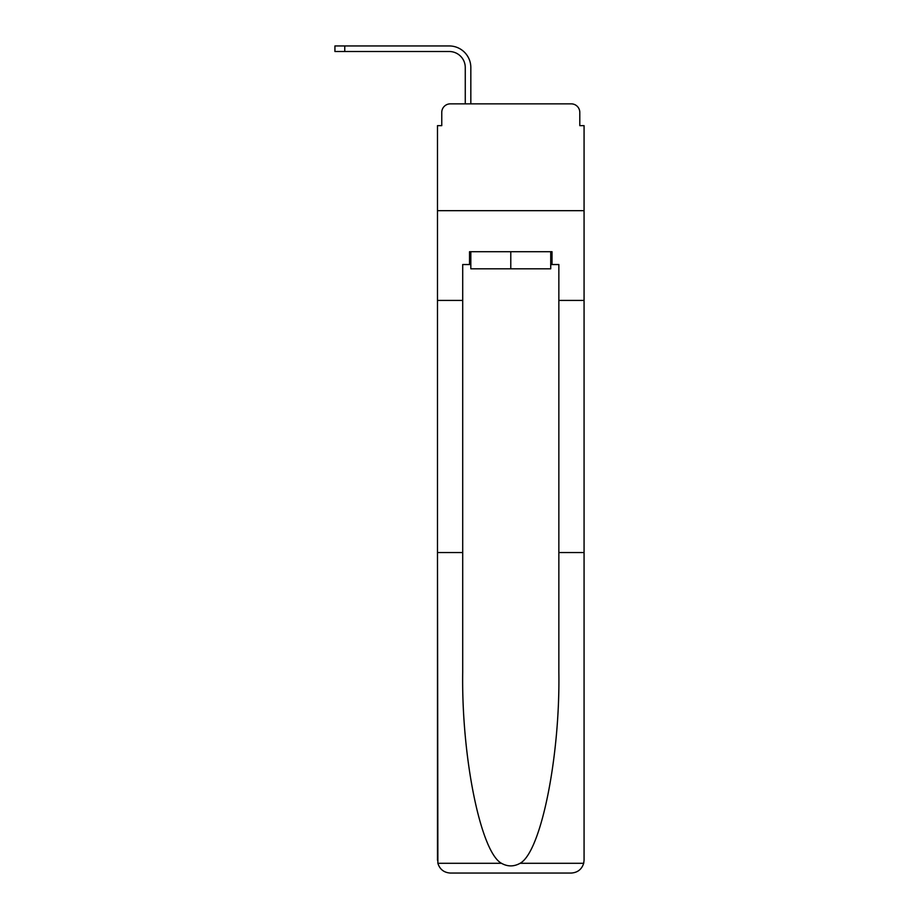 <?xml version="1.0" encoding="UTF-8"?>
<svg xmlns="http://www.w3.org/2000/svg" width="919" height="919" viewBox="0 0 919 919"><rect width="100%" height="100%" fill="white"/><g stroke="black" fill="none" stroke-linecap="round" stroke-linejoin="round"><path stroke-width="1.38" d="M441.763 112.405L441.763 125.65L441.763 112.405A8.547 8.547 0 0 1 450.31 103.858L465.267 103.858L465.267 67.535A16.025 16.025 0 0 0 449.242 51.51A16.025 16.025 0 0 1 465.267 67.535A16.025 16.025 0 0 0 449.242 51.51A16.025 16.025 0 0 1 465.267 67.535A16.025 16.025 0 0 0 449.242 51.51A16.025 16.025 0 0 1 465.267 67.535A16.025 16.025 0 0 0 449.242 51.51A16.025 16.025 0 0 1 465.267 67.535A16.025 16.025 0 0 0 449.242 51.51A16.025 16.025 0 0 1 465.267 67.535A16.025 16.025 0 0 0 449.242 51.51A16.025 16.025 0 0 1 465.267 67.535A16.025 16.025 0 0 0 449.242 51.51A16.025 16.025 0 0 1 465.267 67.535A16.025 16.025 0 0 0 449.242 51.51A16.025 16.025 0 0 1 465.267 67.535M550.734 264.534L552.02 264.534L552.02 251.714L469.54 251.714L469.54 264.534L462.705 264.534L462.705 672.088C461.384 757.003 480.671 852.143 501.475 863.297C507.667 866.755 513.87 866.755 520.085 863.297C540.889 852.143 560.176 757.003 558.855 672.088L558.855 552.549L584.07 552.549L584.07 860.23L584.07 125.65L579.797 125.65L579.797 112.405A8.547 8.547 0 0 0 571.25 103.858L450.31 103.858M462.705 300.421L437.49 300.421L437.49 210.681L584.07 210.681L437.49 210.681L437.49 125.65L441.763 125.65M470.827 103.858L470.827 67.535L470.827 103.858L470.827 67.535L470.827 103.858L470.827 67.535L470.827 103.858L470.827 67.535L470.827 103.858L470.827 67.535L470.827 103.858L470.827 67.535L470.827 103.858L470.827 67.535L470.827 103.858L470.827 67.535L470.827 103.858L477.443 103.858M544.117 103.858L571.25 103.858M579.797 125.65L579.797 112.405M344.763 51.51L334.93 51.51L344.763 51.51L334.93 51.51L334.93 45.95L344.763 45.95L344.763 51.51L449.242 51.51M462.705 552.549L437.49 552.549L437.869 863.297C439.81 869.363 443.957 872.613 450.31 873.05L571.25 873.05C577.603 872.613 581.75 869.363 583.691 863.297L584.07 860.23M538.775 873.05L571.25 873.05L538.775 873.05M437.49 860.23L437.49 300.421M552.02 264.534L558.855 264.534L558.855 300.421L584.07 300.421M558.855 552.549L558.855 300.421M469.54 264.534L470.827 264.534M470.827 251.714L470.827 268.808L550.734 268.808L550.734 251.714M510.78 251.714L510.78 268.808M470.827 67.535A21.585 21.585 0 0 0 449.242 45.95L344.763 45.95M437.869 863.297L501.475 863.297M520.085 863.297L583.691 863.297"/></g></svg>
